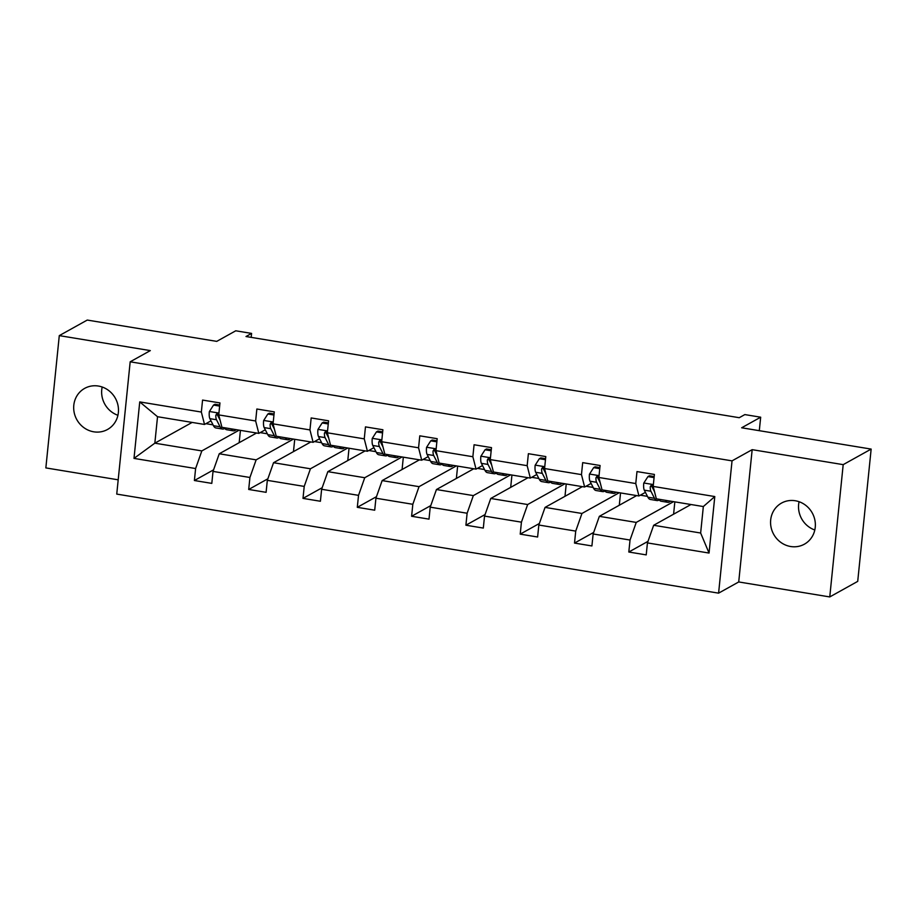 <?xml version="1.0" encoding="UTF-8"?>
<svg xmlns="http://www.w3.org/2000/svg" width="917" height="917" viewBox="0 0 917 917"><rect width="100%" height="100%" fill="white"/><g stroke="black" fill="none" stroke-linecap="round" stroke-linejoin="round"><path stroke-width="1.38" d="M795.291 500.751A23.51 22.042 -119.1 0 0 781.525 503.078A23.51 22.042 -119.1 0 0 771.082 527.344A23.51 22.042 -119.1 0 0 790.637 546.509A23.51 22.042 -119.1 0 0 804.392 544.182A23.51 22.042 -119.1 0 0 814.846 519.916A23.51 22.042 -119.1 0 0 795.291 500.751M799.074 501.714A23.51 22.042 -119.1 0 0 814.812 529.992M98.406 386.046A23.51 22.042 -119.1 0 0 84.651 388.384A23.51 22.042 -119.1 0 0 74.197 412.639A23.51 22.042 -119.1 0 0 93.752 431.815A23.51 22.042 -119.1 0 0 107.518 429.477A23.51 22.042 -119.1 0 0 117.961 405.211A23.51 22.042 -119.1 0 0 98.406 386.046M102.188 387.008A23.51 22.042 -119.1 0 0 117.926 415.286M752.169 449.662L738.724 581.951L829.759 596.933L843.193 464.644L752.169 449.662L732.041 460.861L130.18 361.802L150.319 350.603L59.284 335.622L45.85 467.911L118.201 479.82M59.284 335.622L87.241 320.067L216.733 341.376L235.749 330.796L251.579 333.41L245.997 336.516L739.24 417.705L744.833 414.587L760.674 417.201L741.658 427.78L871.15 449.089L857.716 581.378L829.759 596.933M843.193 464.644L871.15 449.089M738.724 581.951L718.596 593.15L116.746 494.091L130.18 361.802M690.971 504.522L653.661 525.281L700.645 533.018L709.047 553.054L647.436 542.91L646.221 554.888L628.81 552.023L647.987 541.351M653.661 525.281L647.436 542.91M732.041 460.861L718.596 593.15M636.662 495.581L599.351 516.34L636.249 522.415L630.036 540.044L628.81 552.023M630.036 540.044L593.139 533.969L591.912 545.947L574.512 543.082L593.677 532.422M582.364 486.64L545.053 507.399L581.951 513.474L575.727 531.103L574.512 543.082M575.727 531.103L538.829 525.028L537.614 537.007L520.214 534.141L539.379 523.481M528.054 477.7L490.755 498.47L527.653 504.533L521.429 522.163L520.214 534.141M521.429 522.163L484.531 516.099L483.316 528.077L465.905 525.212L485.082 514.54M473.757 468.77L436.446 489.529L473.344 495.604L467.12 513.233L465.905 525.212M467.12 513.233L430.222 507.158L429.007 519.137L411.607 516.271L430.772 505.599M419.459 459.83L382.148 480.588L419.046 486.663L412.822 504.293L411.607 516.271M412.822 504.293L375.924 498.218L374.709 510.196L357.298 507.33L376.474 496.67M365.149 450.889L327.839 471.647L364.737 477.723L358.524 495.352L357.298 507.33M358.524 495.352L321.626 489.277L320.4 501.255L303 498.389L322.165 487.729M310.852 441.948L273.541 462.718L310.439 468.782L304.215 486.411L303 498.389M304.215 486.411L267.317 480.348L266.102 492.326L248.702 489.46L267.867 478.789M256.542 433.019L219.243 453.777L256.141 459.853L249.917 477.482L248.702 489.46M249.917 477.482L213.019 471.407L211.804 483.385L194.393 480.519L213.569 469.848M192.146 422.416L154.835 443.175L201.832 450.912L195.608 468.541L194.393 480.519M195.608 468.541L133.997 458.397L139.739 401.91L201.35 412.054L202.565 400.076L219.965 402.93L218.75 414.908L255.648 420.983L256.863 409.005L274.275 411.871L273.06 423.849L309.957 429.924L311.172 417.946L328.573 420.811L327.358 432.79L364.255 438.865L365.47 426.886L382.882 429.752L381.667 441.73L418.565 447.805L419.78 435.827L437.18 438.681L435.965 450.66L472.863 456.735L474.078 444.756L491.489 447.622L490.263 459.6L527.16 465.676L528.387 453.697L545.787 456.563L544.572 468.541L581.47 474.616L582.685 462.638L600.085 465.504L598.87 477.482L635.768 483.546L636.983 471.579L654.394 474.433L653.179 486.411L714.79 496.555L709.047 553.054M598.87 477.482L602.045 489.884L638.943 495.959L645.419 492.349M652.778 488.257L653.534 487.833M638.943 495.959L635.768 483.546M673.559 501.656L636.249 522.415M640.33 495.18L647.459 496.361M599.351 516.34L593.139 533.969M544.572 468.541L547.736 480.944L584.633 487.019L591.11 483.419M598.48 479.316L599.237 478.892M584.633 487.019L581.47 474.616M619.262 492.716L581.951 513.474M586.02 486.251L593.161 487.42M545.053 507.399L538.829 525.028M490.263 459.6L493.438 472.003L530.335 478.078L536.812 474.479M544.182 470.375L544.927 469.962M530.335 478.078L527.16 465.676M564.952 483.775L527.653 504.533M531.722 477.31L538.852 478.479M490.755 498.47L484.531 516.099M435.965 450.66L439.14 463.074L476.038 469.137L482.502 465.538M489.873 461.434L490.629 461.022M476.038 469.137L472.863 456.735M510.654 474.834L473.344 495.604M477.413 468.369L484.554 469.55M436.446 489.529L430.222 507.158M381.667 441.73L384.831 454.133L421.728 460.208L428.205 456.597M435.575 452.505L436.332 452.081M421.728 460.208L418.565 447.805M456.357 465.905L419.046 486.663M423.115 459.428L430.245 460.609M382.148 480.588L375.924 498.218M327.358 432.79L330.533 445.192L367.43 451.267L373.907 447.668M381.266 443.564L382.022 443.14M367.43 451.267L364.255 438.865M402.047 456.964L364.737 477.723M368.806 450.499L375.947 451.668M327.839 471.647L321.626 489.277M273.06 423.849L276.223 436.251L313.121 442.326L319.597 438.727M326.968 434.624L327.724 434.211M313.121 442.326L309.957 429.924M347.749 448.023L310.439 468.782M314.508 441.558L321.649 442.728M273.541 462.718L267.317 480.348M218.75 414.908L221.925 427.322L258.823 433.386L265.3 429.786M272.658 425.683L273.415 425.27M258.823 433.386L255.648 420.983M293.44 439.083L256.141 459.853M260.21 432.618L267.34 433.798M219.243 453.777L213.019 471.407M139.739 401.91L157.529 416.719L204.525 424.456L210.99 420.846M218.361 416.754L219.117 416.329M204.525 424.456L201.35 412.054M251.178 337.376L251.579 333.41M759.299 430.681L760.674 417.201M700.645 533.018L703.339 506.551L656.343 498.825L653.179 486.411M239.142 430.153L201.832 450.912M205.901 423.677L213.042 424.858M157.529 416.719L154.835 443.175L133.997 458.397M239.177 442.682L240.426 430.36M293.474 451.623L294.724 439.3M347.784 460.552L349.033 448.241M402.082 469.493L403.331 457.17M456.379 478.433L457.64 466.111M510.689 487.374L511.938 475.052M564.987 496.303L566.236 483.993M619.296 505.244L620.545 492.922M673.594 514.185L674.843 501.863M714.79 496.555L703.339 506.551M219.656 406.093L213.535 405.085L209.328 411.664A9.732 2.717 99.3 0 0 209.878 418.656L213.466 425.706A28.106 7.852 99.3 0 0 215.919 427.952L222.533 429.041A28.106 7.852 99.3 0 0 224.791 428.365M231.004 428.812A28.106 7.852 99.3 0 0 233.331 430.818A28.106 7.852 99.3 0 0 236.162 429.66M219.759 405.062L214.979 404.271L213.535 405.085M218.854 413.968L216.699 413.831L215.804 415.355A9.732 2.717 99.3 0 0 216.492 419.745L220.08 426.795A28.106 7.852 99.3 0 0 222.533 429.041M233.331 430.818L226.717 429.729A28.106 7.852 -80.7 0 1 224.39 427.723M220.091 420.135L217.684 415.412A4.963 1.387 -80.7 0 1 217.409 414.461L215.804 415.355M273.954 415.023L267.833 414.014L263.626 420.594A9.732 2.717 99.3 0 0 264.176 427.597L267.775 434.635A28.106 7.852 99.3 0 0 270.228 436.893L276.842 437.982A28.106 7.852 99.3 0 0 279.089 437.294M285.313 437.753A28.106 7.852 99.3 0 0 287.629 439.759A28.106 7.852 99.3 0 0 290.471 438.601M274.057 413.991L269.289 413.212L267.833 414.014M273.151 422.909L271.008 422.771L270.102 424.296A9.732 2.717 99.3 0 0 270.79 428.686L274.389 435.724A28.106 7.852 99.3 0 0 276.842 437.982M287.629 439.759L281.015 438.67A28.106 7.852 -80.7 0 1 278.699 436.664M274.389 429.076L271.982 424.353A4.963 1.387 -80.7 0 1 271.719 423.39L270.102 424.296M328.252 423.963L322.131 422.955L317.924 429.534A9.732 2.717 99.3 0 0 318.474 436.538L322.073 443.576A28.106 7.852 99.3 0 0 324.526 445.834L331.14 446.923A28.106 7.852 99.3 0 0 333.398 446.235M339.611 446.682A28.106 7.852 99.3 0 0 341.926 448.7A28.106 7.852 99.3 0 0 344.769 447.542M328.355 422.932L323.586 422.152L322.131 422.955M327.461 431.85L325.306 431.712L324.412 433.225A9.732 2.717 99.3 0 0 325.088 437.627L328.687 444.665A28.106 7.852 99.3 0 0 331.14 446.923M341.926 448.7L335.313 447.611A28.106 7.852 -80.7 0 1 332.997 445.593M328.699 438.017L326.28 433.294A4.963 1.387 -80.7 0 1 326.016 432.331L324.412 433.225M382.561 432.904L376.44 431.896L372.233 438.475A9.732 2.717 99.3 0 0 372.783 445.467L376.383 452.517A28.106 7.852 99.3 0 0 378.824 454.763L385.438 455.852A28.106 7.852 99.3 0 0 387.696 455.176M393.909 455.623A28.106 7.852 99.3 0 0 396.236 457.629A28.106 7.852 99.3 0 0 399.078 456.471M382.664 431.873L377.896 431.082L376.44 431.896M381.759 440.779L379.615 440.653L378.71 442.166A9.732 2.717 99.3 0 0 379.397 446.556L382.997 453.606A28.106 7.852 99.3 0 0 385.438 455.852M396.236 457.629L389.622 456.54A28.106 7.852 -80.7 0 1 387.295 454.534M382.997 446.946L380.589 442.235A4.963 1.387 -80.7 0 1 380.314 441.272L378.71 442.166M436.859 441.845L430.738 440.836L426.531 447.416A9.732 2.717 99.3 0 0 427.081 454.408L430.681 461.457A28.106 7.852 99.3 0 0 433.133 463.704L439.747 464.793A28.106 7.852 99.3 0 0 442.005 464.117M448.218 464.564A28.106 7.852 99.3 0 0 450.534 466.57A28.106 7.852 99.3 0 0 453.376 465.412M436.962 440.813L432.194 440.022L430.738 440.836M436.056 449.72L433.913 449.582L433.007 451.107A9.732 2.717 99.3 0 0 433.695 455.497L437.294 462.546A28.106 7.852 99.3 0 0 439.747 464.793M450.534 466.57L443.92 465.481A28.106 7.852 -80.7 0 1 441.604 463.475M437.294 455.887L434.887 451.164A4.963 1.387 -80.7 0 1 434.624 450.213L433.007 451.107M491.168 450.774L485.047 449.766L480.84 456.345A9.732 2.717 99.3 0 0 481.391 463.349L484.978 470.387A28.106 7.852 99.3 0 0 487.431 472.645L494.045 473.734A28.106 7.852 99.3 0 0 496.303 473.046M502.516 473.504A28.106 7.852 99.3 0 0 504.843 475.51A28.106 7.852 99.3 0 0 507.674 474.353M491.271 449.743L486.491 448.963L485.047 449.766M490.366 458.66L488.211 458.523L487.317 460.047A9.732 2.717 99.3 0 0 488.004 464.438L491.592 471.476A28.106 7.852 99.3 0 0 494.045 473.734M504.843 475.51L498.229 474.421A28.106 7.852 -80.7 0 1 495.902 472.415M491.604 464.827L489.197 460.105A4.963 1.387 -80.7 0 1 488.921 459.142L487.317 460.047M545.466 459.715L539.345 458.706L535.138 465.286A9.732 2.717 99.3 0 0 535.688 472.289L539.288 479.327A28.106 7.852 99.3 0 0 541.741 481.585L548.355 482.674A28.106 7.852 99.3 0 0 550.613 481.987M556.825 482.434A28.106 7.852 99.3 0 0 559.141 484.451A28.106 7.852 99.3 0 0 561.983 483.293M545.569 458.683L540.801 457.904L539.345 458.706M544.664 467.601L542.52 467.464L541.615 468.977A9.732 2.717 99.3 0 0 542.302 473.378L545.902 480.416A28.106 7.852 99.3 0 0 548.355 482.674M559.141 484.451L552.527 483.362A28.106 7.852 -80.7 0 1 550.211 481.345M545.902 473.768L543.494 469.046A4.963 1.387 -80.7 0 1 543.231 468.083L541.615 468.977M599.764 468.656L593.643 467.647L589.436 474.227A9.732 2.717 99.3 0 0 589.998 481.219L593.586 488.268A28.106 7.852 99.3 0 0 596.039 490.515L602.652 491.604A28.106 7.852 99.3 0 0 604.911 490.927M611.123 491.374A28.106 7.852 99.3 0 0 613.439 493.38A28.106 7.852 99.3 0 0 616.281 492.223M599.878 467.624L595.099 466.833L593.643 467.647M598.973 476.531L596.818 476.404L595.924 477.917A9.732 2.717 99.3 0 0 596.6 482.308L600.199 489.357A28.106 7.852 99.3 0 0 602.652 491.604M613.439 493.38L606.825 492.291A28.106 7.852 -80.7 0 1 604.509 490.286M600.211 482.697L597.804 477.986A4.963 1.387 -80.7 0 1 597.529 477.023L595.924 477.917M654.073 477.597L647.952 476.588L643.745 483.167A9.732 2.717 99.3 0 0 644.296 490.159L647.895 497.209A28.106 7.852 99.3 0 0 650.336 499.456L656.95 500.544A28.106 7.852 99.3 0 0 659.208 499.868M665.421 500.315A28.106 7.852 99.3 0 0 667.748 502.321A28.106 7.852 99.3 0 0 670.591 501.163M654.176 476.565L649.408 475.774L647.952 476.588M653.271 485.471L651.127 485.334L650.222 486.858A9.732 2.717 99.3 0 0 650.91 491.248L654.509 498.298A28.106 7.852 99.3 0 0 656.95 500.544M667.748 502.321L661.134 501.232A28.106 7.852 -80.7 0 1 658.807 499.226M654.509 491.638L652.102 486.916A4.963 1.387 -80.7 0 1 651.827 485.964L650.222 486.858M218.945 413.063L209.431 411.492M220.08 426.795L213.466 425.706M216.492 419.745L209.878 418.656M273.243 422.003L263.729 420.433M274.389 435.724L267.775 434.635M270.79 428.686L264.176 427.597M327.552 430.933L318.039 429.374M328.687 444.665L322.073 443.576M325.088 437.627L318.474 436.538M381.85 439.873L372.336 438.315M382.997 453.606L376.383 452.517M379.397 446.556L372.783 445.467M436.148 448.814L426.634 447.244M437.294 462.546L430.681 461.457M433.695 455.497L427.081 454.408M490.457 457.755L480.944 456.185M491.592 471.476L484.978 470.387M488.004 464.438L481.391 463.349M544.755 466.684L535.241 465.125M545.902 480.416L539.288 479.327M542.302 473.378L535.688 472.289M599.065 475.625L589.551 474.055M600.199 489.357L593.586 488.268M596.6 482.308L589.998 481.219M653.362 484.566L643.849 482.995M654.509 498.298L647.895 497.209M650.91 491.248L644.296 490.159"/></g></svg>
